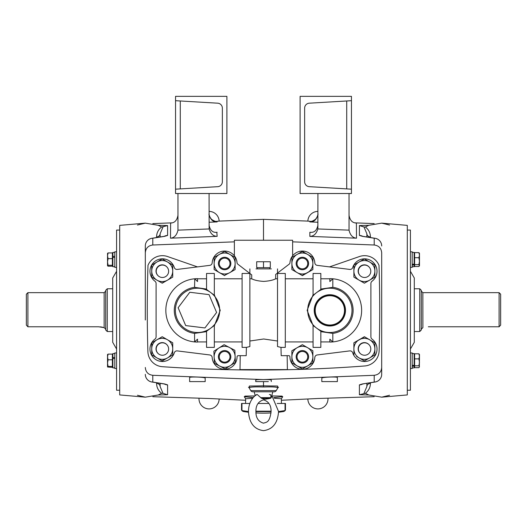 <?xml version="1.0" encoding="UTF-8"?>
<svg xmlns="http://www.w3.org/2000/svg" width="527" height="527" viewBox="0 0 527 527"><rect width="100%" height="100%" fill="white"/><g stroke="black" fill="none" stroke-linecap="round" stroke-linejoin="round"><path stroke-width="0.79" d="M206.544 289.448L214.324 295.225L214.324 273.467L206.544 273.467L206.544 289.448M219.687 310.357A22.154 22.154 0 0 0 197.533 288.203A22.154 22.154 0 0 0 175.379 310.357A22.154 22.154 0 0 0 197.533 332.511A22.154 22.154 0 0 0 219.687 310.357M194.759 278.783L197.533 281.543L197.533 278.658A31.699 31.699 0 0 0 194.759 278.783L194.575 287.34L206.544 289.066M214.324 294.758L220.24 310.357L214.324 325.956M194.575 333.387A23.214 23.214 0 0 1 194.575 287.327M313.071 325.488L320.844 331.259L320.844 347.379L313.071 347.379L313.071 325.488L307.149 310.357L313.071 294.758M320.844 289.066L332.82 287.34L332.82 278.783A31.699 31.699 0 0 1 332.82 341.918L332.636 341.931A31.699 31.699 0 0 1 329.856 342.056L329.856 339.171L332.636 341.931M332.636 278.783A31.699 31.699 0 0 0 329.856 278.658L329.856 281.543L332.82 278.783M320.844 278.783L329.856 278.783M285.298 278.783L313.071 278.783M249.87 278.783L251.722 278.783C254.422 280.199 258.408 281.075 263.698 281.398C268.987 281.069 272.979 280.199 275.667 278.783L277.518 278.783M214.324 278.783L242.097 278.783M197.533 278.783L206.544 278.783M320.844 289.448L313.071 295.225L313.071 273.467L320.844 273.467L320.844 289.448M352.01 310.357A22.154 22.154 0 0 0 329.856 288.203A22.154 22.154 0 0 0 307.702 310.357A22.154 22.154 0 0 0 329.856 332.511A22.154 22.154 0 0 0 352.01 310.357M332.82 287.327A23.214 23.214 0 0 1 332.82 333.387L320.844 331.654M271.379 268.882L256.01 268.882M246.399 347.379L242.097 347.379L242.097 273.467L249.87 273.467L249.87 346.555L246.399 347.379L246.201 355.672L238.237 355.672A1.186 1.186 0 0 0 237.051 356.851A12.444 12.444 0 0 1 224.963 369.249A12.444 12.444 0 0 1 212.19 357.55A2.787 2.787 0 0 0 209.759 354.954L177.276 350.903A2.787 2.787 0 0 0 174.279 352.82A12.444 12.444 0 0 1 155.201 359.183A12.444 12.444 0 0 1 154.978 339.072A2.787 2.787 0 0 0 156.097 336.845L156.097 283.48A2.787 2.787 0 0 0 154.978 281.247A12.444 12.444 0 0 1 155.201 261.142A12.444 12.444 0 0 1 174.279 267.499A2.787 2.787 0 0 0 177.276 269.422L209.759 265.364A2.787 2.787 0 0 0 212.19 262.769A12.444 12.444 0 0 1 224.588 251.069A12.444 12.444 0 0 1 237.025 262.723A1.976 1.976 0 0 0 237.697 264.073L251.722 274.877L251.722 278.783M194.575 278.796A31.699 31.699 0 0 0 194.575 341.918L194.575 333.374L206.544 331.654M314.224 310.357A15.632 15.632 0 0 0 329.856 325.996A15.632 15.632 0 0 0 345.488 310.357A15.632 15.632 0 0 0 329.856 294.725A15.632 15.632 0 0 0 314.224 310.357M345.086 310.357A15.23 15.23 0 0 0 329.856 295.127A15.23 15.23 0 0 0 314.626 310.357A15.23 15.23 0 0 0 329.856 325.594A15.23 15.23 0 0 0 345.086 310.357M315.205 310.357A14.657 14.657 0 0 0 329.856 325.014A14.657 14.657 0 0 0 344.513 310.357A14.657 14.657 0 0 0 329.856 295.706A14.657 14.657 0 0 0 315.205 310.357M275.667 278.783L275.667 274.468L289.303 264.073A1.976 1.976 0 0 0 289.969 262.723A12.444 12.444 0 0 1 302.412 251.069A12.444 12.444 0 0 1 314.803 262.769A2.787 2.787 0 0 0 317.241 265.364L349.724 269.422A2.787 2.787 0 0 0 352.721 267.499A12.444 12.444 0 0 1 377.016 271.273A12.444 12.444 0 0 1 372.016 281.247A2.787 2.787 0 0 0 370.896 283.48L370.896 336.845A2.787 2.787 0 0 0 372.016 339.072A12.444 12.444 0 0 1 366.482 361.344A12.444 12.444 0 0 1 352.721 352.82A2.787 2.787 0 0 0 349.724 350.903L317.241 354.954A2.787 2.787 0 0 0 314.803 357.55A12.444 12.444 0 0 1 302.037 369.249A12.444 12.444 0 0 1 289.942 356.851A1.186 1.186 0 0 0 288.756 355.672L281.187 355.672L280.99 347.379L277.518 346.555L277.518 273.467L285.298 273.467L285.298 347.379L280.99 347.379M287.149 355.672L287.393 369.605L239.996 369.605L240.24 355.672M277.518 341.015L263.698 338.993L249.87 341.015M313.071 341.931L285.298 341.931M329.856 341.931L320.844 341.931M194.759 341.931A31.699 31.699 0 0 0 197.533 342.056L197.533 339.171L194.575 341.931M206.544 341.931L197.533 341.931M242.097 341.931L214.324 341.931M332.82 341.931L332.82 333.374M214.324 347.379L214.324 325.488L206.544 331.259L206.544 347.379L214.324 347.379M209.074 213.534L209.074 213.758C208.699 214.799 209.496 216.637 211.459 219.265C214.008 221.044 215.806 221.722 216.847 221.307L216.847 221.926C212.908 221.972 210.319 219.482 209.087 214.456L209.074 213.995M234.37 255.793L234.37 240.246L263.5 240.246L263.5 219.344L219.14 221.103A10.072 10.072 0 0 0 209.074 211.406M217.144 221.294L219.14 221.103M171.848 222.868L152.85 223.593M160.129 236.966L160.129 233.731A3.887 3.234 0 0 1 156.578 236.952C156.651 232.855 158.331 229.541 161.624 227.005L158.219 225.299L167.606 225.563L167.606 235.431A7.773 7.747 180 0 0 164.187 236.359M150.953 238.52A7.773 6.192 80.8 0 1 151.842 238.296A7.773 6.192 80.8 0 1 152.79 238.23L152.79 245.002C148.219 245.608 145.729 248.21 145.314 252.822L145.314 245.971A7.773 7.74 -0 0 1 152.79 238.23L164.496 236.359L167.606 235.431M152.79 245.002L234.37 241.847M177.968 193.521L177.961 230.147L209.14 228.949C210.563 233.678 213.132 236.149 216.847 236.359L170.491 238.184L170.616 223.02M209.074 225.181C210.135 230.398 212.724 232.776 216.847 232.315L217.144 236.386M164.496 236.359A7.773 6.192 -98.9 0 0 163.587 236.419L151.842 238.296A7.773 6.192 80.8 0 1 151.842 238.29A7.773 7.773 0 0 0 145.314 245.971L145.314 300.304M164.398 236.359L163.587 236.419A7.773 6.192 -98.9 0 0 162.705 236.643M161.624 227.005L167.606 225.563M163.021 226.966L160.129 233.731M137.455 395.27L145.268 397.16L119.701 394.927L119.701 225.378L145.268 223.138L137.455 225.036M158.219 225.299L145.268 223.138M119.701 390.237L116.586 390.237L116.586 230.062L119.701 230.062M116.586 349.026L112.699 342.293L112.699 278.006L116.586 271.273M107.258 331.536L105.703 329.981L105.703 290.324L107.258 288.77L107.258 331.536L112.699 331.536M27.905 326.78L26.35 325.133L26.35 294.211L27.905 292.656L27.905 326.78L98.661 326.78L104.148 327.642L104.148 292.656L105.703 291.102M100.196 326.845L101.625 327.036M101.764 327.063L102.304 327.175M102.528 327.221L103.259 327.399M145.268 397.16L158.219 395L161.624 393.294C158.331 390.757 156.651 387.444 156.578 383.346L156.578 382.773M164.187 383.939A7.773 7.747 0 0 0 167.606 384.875L167.606 394.736L163.021 393.34L160.129 386.568A3.887 3.234 0 0 0 156.578 383.346M163.021 393.34L161.624 393.294M145.314 320.001L145.314 252.822M145.314 367.477C145.715 372.082 148.212 374.684 152.79 375.296L152.79 382.068A7.773 7.74 180 0 1 145.314 374.335A7.773 7.773 0 0 0 151.842 382.009L151.842 382.009A7.773 6.192 99.2 0 1 150.953 381.779M167.606 384.875L164.496 383.939L152.79 382.068A7.773 6.192 99.2 0 1 151.842 382.009L163.587 383.88A7.773 6.192 98.9 0 1 162.705 383.656M164.496 383.939A7.773 6.192 98.9 0 1 163.587 383.88L164.398 383.939M160.129 386.568L160.129 383.34M167.606 394.736L158.219 395M268.355 381.601L255.727 381.601L255.727 380.151C256.168 379.651 258.764 379.46 263.5 379.592L152.79 375.296M152.85 396.706L209.074 398.491L245.615 400.27M244.416 396.759L244.943 396.106L254.706 395.955M249.574 387.51L249.357 386.041L263.5 385.836L277.643 386.041L277.426 387.51M263.5 381.601L263.5 386.996C254.422 386.693 249.66 386.996 249.212 387.918L248.487 387.193L249.64 387.483M255.727 381.601L258.645 381.601M189.634 377.602C189.147 376.462 205.695 377.108 205.187 378.202L205.187 381.601L189.634 381.601L189.634 377.602M219.14 399.196A10.072 10.072 0 0 1 209.074 408.899A10.072 10.072 0 0 1 199.008 398.425M249.212 387.918L250.773 390.626L276.227 390.626L277.788 387.918C277.354 386.996 272.591 386.693 263.5 386.996M276.227 390.626A2.332 2.332 0 0 1 274.205 391.792L252.795 391.792A2.332 2.332 0 0 1 250.773 390.626M252.611 398.26L245.615 398.748L245.615 403.458M274.389 398.26L281.385 398.748L281.385 403.458M272.294 395.955L282.057 396.106L282.577 396.759M271.273 381.601L271.273 380.151C270.832 379.651 268.236 379.46 263.5 379.592M374.15 396.706L317.926 398.491L281.385 400.27M363.979 393.34L366.871 386.568A3.887 3.234 180 0 1 370.422 383.346C370.349 387.444 368.669 390.757 365.376 393.294L359.394 394.736L368.781 395L381.732 397.16L389.545 395.27M364.295 383.656A7.773 6.192 -98.9 0 1 363.413 383.88A7.773 6.192 -98.9 0 1 362.504 383.939L359.394 384.875A7.773 7.747 0 0 0 362.813 383.939M362.504 383.939L374.21 382.068L374.21 375.296C378.781 374.697 381.271 372.088 381.686 367.477L381.686 374.335A7.773 7.74 180 0 1 374.21 382.068A7.773 6.192 -99.2 0 0 375.158 382.009L375.158 382.009A7.773 7.773 0 0 0 381.686 374.335L381.686 320.001M263.5 379.578L374.21 375.296M337.366 377.602C337.853 376.462 321.305 377.108 321.813 378.202L321.813 381.601L337.366 381.601L337.366 377.602M307.86 399.196A10.072 10.072 0 0 0 317.926 408.899A10.072 10.072 0 0 0 327.992 398.425M376.047 381.779A7.773 6.192 -99.2 0 1 375.158 382.009L362.602 383.939M366.871 383.34L366.871 386.568M381.732 397.16L407.299 394.927L407.299 225.378L381.732 223.138L368.781 225.299L365.376 227.005C368.669 229.541 370.349 232.855 370.422 236.952L370.422 237.525M365.376 393.294L368.781 395M407.299 390.237L410.414 390.237L410.414 230.062L407.299 230.062M410.414 349.026L414.301 342.293L414.301 278.006L410.414 271.273M419.742 288.77L421.297 290.324L421.297 329.981L419.742 331.536L419.742 288.77L414.301 288.77M428.339 326.78C421.317 327.728 421.317 327.728 428.339 326.78C421.317 327.728 421.317 327.728 428.339 326.78L499.095 326.78L499.095 292.656L422.852 292.656L422.898 327.642M499.095 292.656L500.65 294.211L500.65 325.133L499.095 326.78M389.545 225.036L381.732 223.138M368.781 225.299L359.394 225.563L363.979 226.966L366.871 233.731A3.887 3.234 180 0 0 370.422 236.952M363.979 226.966L365.376 227.005M381.686 300.304L381.686 252.822C381.284 248.224 378.788 245.615 374.21 245.002L292.63 241.847M374.21 245.002L374.21 238.23A7.773 7.74 -0 0 1 381.686 245.971A7.773 7.773 0 0 0 375.158 238.29A7.773 6.192 -80.8 0 1 375.158 238.296A7.773 6.192 -80.8 0 1 376.047 238.52M374.21 238.23A7.773 6.192 -80.8 0 1 375.158 238.29L363.413 236.419A7.773 6.192 98.9 0 0 362.504 236.359L374.21 238.23M364.295 236.643A7.773 6.192 98.9 0 0 363.413 236.419L362.602 236.359M362.813 236.359A7.773 7.747 180 0 0 359.394 235.431L362.504 236.359M366.871 233.731L366.871 236.966M381.686 367.477L381.686 252.822M263.5 219.344L307.86 221.103A10.072 10.072 0 0 1 317.926 211.406M355.152 222.868L374.15 223.593M317.926 213.995L317.926 214.456C316.681 219.482 314.092 221.972 310.153 221.926L309.856 221.294L307.86 221.103M309.856 221.294L310.153 221.307C311.193 221.735 313.012 221.037 315.594 219.219C317.511 216.617 318.288 214.792 317.926 213.758L317.926 213.534M356.384 223.02L356.509 238.184L309.856 236.386L309.856 232.282L310.482 232.335M309.856 236.386L310.153 236.359C313.868 236.149 316.437 233.678 317.86 228.949L349.039 230.147L349.032 193.521M349.032 215.326C349.994 220.464 352.484 223.026 356.509 223.026L356.443 223.026M356.509 238.184C352.662 237.802 350.172 235.128 349.039 230.147M317.926 193.521L317.86 228.949M310.153 232.315C314.276 232.776 316.865 230.398 317.926 225.181M177.961 230.147C176.828 235.128 174.338 237.802 170.491 238.184M177.968 215.326C177.006 220.464 174.516 223.026 170.491 223.026L170.557 223.026M209.14 228.949L209.074 193.521M216.518 232.335L216.847 232.315M248.461 412.233A122.257 122.257 0 0 1 244.06 411.607A3.01 3.01 0 0 1 241.537 410.052L241.952 410.566L241.537 410.052L241.537 403.458L241.952 403.458L241.537 403.458M278.539 412.233A122.257 122.257 0 0 0 282.94 411.607A3.01 3.01 0 0 0 285.463 410.052L285.048 410.566L278.552 411.574M255.97 412.924A122.257 122.257 0 0 0 262.795 413.155L264.205 413.155A122.257 122.257 0 0 0 271.03 412.924M244.06 411.607L248.448 411.607M255.911 411.607L271.089 411.607M278.552 411.607L282.94 411.607M285.463 410.052L285.463 403.458L277.162 403.458M271.082 411.185L255.918 411.185M268.915 403.458L258.085 403.458M248.448 411.574L241.952 410.566L241.952 403.458L249.838 403.458M269.337 394.499L270.667 394.67L271.036 397.635L270.404 398.307L264.785 399.341L261.517 398.307L257.163 394.446L256.333 394.67L255.819 395.5M310.166 221.92A7.773 7.773 0 0 1 310.153 221.307M112.389 366.95L112.857 366.95L112.857 367.886L114.8 367.886L114.8 352.958L114.8 353.577L112.857 353.577L112.857 354.513L112.389 354.513M112.857 258.342L112.857 266.721L114.8 266.721L114.8 267.347L114.8 251.794L114.8 252.413L112.857 252.413L112.857 256.32L114.8 256.32M414.611 354.513L414.143 354.513L414.143 353.577L412.2 353.577L412.2 368.511L412.2 367.886L414.143 367.886L414.143 366.95L414.611 366.95M412.2 264.218L414.143 264.218L414.143 252.413L412.2 252.413L412.2 251.794L412.2 267.347L412.2 266.721L414.143 266.721L414.143 265.009L412.2 265.009M414.143 353.577L414.143 367.886M414.143 365.382L412.2 365.382M414.143 366.173L412.2 366.173M414.143 252.413L414.143 266.721M112.857 367.886L112.857 353.577M112.857 358.518L114.8 358.518M112.857 357.484L114.8 357.484M112.857 266.721L112.857 252.413M112.857 257.354L114.8 257.354M419.347 366.311L419.472 354.724L418.912 353.795L419.472 356.331L419.472 354.513L419.34 357.51M419.34 363.953L419.472 356.331L418.912 358.867L419.472 362.339L418.912 365.81L419.472 366.739L418.912 367.675L414.611 367.675L414.611 365.81L418.912 365.81M419.347 355.158L418.912 353.795L414.611 353.795L414.611 365.81L414.611 358.867L418.912 358.867M419.347 360.731L419.472 359.124M419.472 265.575L418.912 266.51L419.472 265.575L419.472 261.175L418.912 264.646L419.34 266.01L419.472 265.575M418.912 257.703L419.472 261.175L419.472 255.167L418.912 257.703L414.611 257.703L414.611 252.631L418.912 252.631L419.472 255.167L419.472 253.349L418.912 252.631L419.472 253.559M418.912 266.51L414.611 266.51L414.611 264.646L418.912 264.646M414.611 264.646L414.611 257.703M107.528 363.116L107.528 366.897L108.088 366.43L107.528 363.116L108.088 359.796L107.528 356.95L108.088 354.098L107.528 354.513L107.528 364.519M108.088 359.796L112.389 359.796L112.389 354.098L108.088 354.098L107.528 354.566M112.389 359.796L112.389 367.365L107.561 367.009M112.389 366.43L108.088 366.43M107.528 253.401L108.088 252.934L107.528 253.349L107.528 255.786L108.088 252.934L112.389 252.934L112.389 266.201L108.088 266.201L107.528 265.786M107.528 261.952L108.088 258.632L107.528 255.786L107.528 265.733L108.088 266.201L107.528 265.733L108.088 265.265L107.528 261.952L107.528 263.355M112.389 265.265L108.088 265.265M112.389 258.632L108.088 258.632M197.467 266.899L167.527 256.53A15.599 15.599 0 0 0 147.988 265.338A1398.269 1398.269 0 0 0 147.889 351.608A15.599 15.599 0 0 0 162.408 366.706A1398.269 1398.269 0 0 0 364.724 365.969A15.599 15.599 0 0 0 379.13 350.863A1398.269 1398.269 0 0 0 379.005 265.338A15.599 15.599 0 0 0 359.473 256.53L329.527 266.899M263.5 240.246L292.63 240.246L292.63 255.793M185.695 325.581L178.126 307.735L189.792 292.261L209.035 294.626L216.604 312.471L204.937 327.946L185.695 325.581M368.887 344.553A6.219 6.219 0 0 0 358.162 348.841A6.219 6.219 0 0 0 360.376 353.597M364.598 336.845L353.887 342.781L353.887 354.902L353.887 342.781L364.381 336.72L374.875 342.781L374.875 348.841A10.494 10.494 0 0 0 359.131 339.75A10.494 10.494 0 0 0 359.131 357.932A10.494 10.494 0 0 0 369.631 357.932L364.381 360.962L356.621 356.476M374.875 348.841L374.875 354.902L369.631 357.932A10.494 10.494 0 0 0 364.381 338.341A10.494 10.494 0 0 0 353.887 348.841A10.494 10.494 0 0 1 359.131 339.75M374.875 342.781L369.631 339.75M359.131 357.932L364.381 360.962M219.377 254.409L214.127 257.44L224.621 251.379L235.121 257.44L235.121 263.5A10.494 10.494 0 0 0 219.377 254.409A10.494 10.494 0 0 0 219.377 272.591L214.344 269.686M214.127 257.44L214.127 269.56M224.621 275.621L219.377 272.591A10.494 10.494 0 0 0 229.871 272.591L224.403 275.489M235.121 269.56L229.871 272.591A10.494 10.494 0 0 0 235.121 263.5L235.121 269.56M235.121 257.44L229.871 254.409M224.845 251.504L224.403 251.504M219.377 272.591A10.494 10.494 0 0 0 229.871 272.591M234.858 350.31L224.12 344.691L234.858 350.31L235.108 356.364A10.494 10.494 0 0 0 219.001 347.939A10.494 10.494 0 0 0 219.759 366.107L214.614 363.413M213.883 351.186L224.12 344.691L213.883 351.186L214.384 363.294M225.128 368.913L219.759 366.107L225.128 368.913L230.246 365.666A10.494 10.494 0 0 0 235.108 356.364L235.365 362.424L230.246 365.666A10.494 10.494 0 0 0 235.108 356.364M219.759 366.107A10.494 10.494 0 0 0 230.246 365.666M229.489 347.504A10.494 10.494 0 0 0 219.001 347.939M166.776 344.599A6.219 6.219 0 0 0 156.005 348.841A6.219 6.219 0 0 0 158.166 353.558M151.947 342.655L151.73 348.841L151.73 342.781L162.224 336.72L172.724 342.781L172.724 348.841A10.494 10.494 0 0 0 156.974 339.75A10.494 10.494 0 0 0 156.974 357.932L151.73 354.902L156.974 357.932A10.494 10.494 0 0 0 167.474 357.932L162.224 360.962L156.974 357.932M151.73 348.841L151.73 354.645M162.006 360.83L167.474 357.932A10.494 10.494 0 0 0 172.724 348.841L172.724 354.902L167.474 357.932A10.494 10.494 0 0 0 172.724 348.841L172.724 342.781M162.224 336.72L156.974 339.75M172.724 348.841A10.494 10.494 0 0 0 167.474 339.75M359.131 261.978L353.887 265.009L359.131 261.978A10.494 10.494 0 0 0 359.131 280.16A10.494 10.494 0 0 0 374.875 271.069A10.494 10.494 0 0 0 369.631 261.978L374.875 265.009L374.875 271.069A10.494 10.494 0 0 0 359.131 261.978L364.381 258.948L369.631 261.978M353.887 271.069L353.887 277.13L359.131 280.16L353.887 277.13L353.887 265.009M374.875 271.069L374.875 277.13L369.631 280.16L364.381 283.19L359.131 280.16M369.137 267.057A6.219 6.219 0 0 0 358.162 271.069A6.219 6.219 0 0 0 360.093 275.575M312.873 263.5A10.494 10.494 0 0 0 297.129 254.409L291.879 257.44L302.379 251.379L307.623 254.409A10.494 10.494 0 0 0 291.879 263.5A10.494 10.494 0 0 0 297.129 272.591L291.879 269.56L297.129 272.591A10.494 10.494 0 0 0 307.623 272.591L302.379 275.621L297.129 272.591A10.494 10.494 0 0 0 312.873 263.5A10.494 10.494 0 0 0 307.623 254.409L312.873 257.44L312.873 269.56L307.623 272.591M291.879 257.44L291.879 269.56M302.155 275.489L312.873 269.56M307.623 254.409L302.155 251.504M312.873 356.805L312.873 362.866L307.623 365.896A10.494 10.494 0 0 0 312.873 356.805L312.873 350.745L302.379 344.684L312.873 350.745L312.873 356.805A10.494 10.494 0 0 0 297.129 347.715A10.494 10.494 0 0 0 297.129 365.896L291.879 362.866L297.129 365.896A10.494 10.494 0 0 0 307.623 365.896L302.379 368.926L297.129 365.896M291.879 350.745L302.379 344.684L291.879 350.745L291.879 362.866M172.724 271.069A10.494 10.494 0 0 1 167.474 280.16A10.494 10.494 0 0 0 167.474 261.978A10.494 10.494 0 0 0 156.974 261.978L162.224 258.948L172.724 265.009L172.724 277.13L162.224 283.19L151.73 277.13L151.73 271.069A10.494 10.494 0 0 0 167.474 280.16L172.724 277.13L172.724 271.069A10.494 10.494 0 0 0 167.474 261.978M166.98 267.057A6.219 6.219 0 0 0 156.005 271.069A6.219 6.219 0 0 0 157.935 275.575M162.006 283.058L164.958 281.609M156.974 261.978A10.494 10.494 0 0 0 151.73 271.069L151.73 265.009L156.974 261.978L151.73 265.009M346.713 100.98L346.713 188.897M351.45 100.697L351.45 189.173L309.29 186.683A4.941 4.941 0 0 1 304.646 181.756L304.646 108.114A4.941 4.941 0 0 1 309.29 103.187L351.45 100.697L351.45 96.349L300.1 96.349L300.1 193.521L351.45 193.521L351.45 189.173M175.55 189.173L175.55 96.349L226.9 96.349L226.9 193.521L175.55 193.521L175.55 189.173L217.71 186.683A4.941 4.941 0 0 0 222.354 181.756L222.354 108.114A4.941 4.941 0 0 0 217.71 103.187L175.55 100.697M180.287 188.897L180.287 100.98M370.514 347.181A6.212 6.212 0 0 0 362.734 343.097A6.212 6.212 0 0 0 358.65 350.87A6.212 6.212 0 0 0 366.423 354.961A6.212 6.212 0 0 0 370.514 347.181M167.797 352.135A6.212 6.212 0 0 0 165.531 343.65A6.212 6.212 0 0 0 157.039 345.916A6.212 6.212 0 0 0 159.312 354.407A6.212 6.212 0 0 0 167.797 352.135M366.535 265.377A6.212 6.212 0 0 0 358.683 269.31A6.212 6.212 0 0 0 362.616 277.169A6.212 6.212 0 0 0 370.468 273.236A6.212 6.212 0 0 0 366.535 265.377M167.434 274.936A6.212 6.212 0 0 0 166.084 266.254A6.212 6.212 0 0 0 157.402 267.611A6.212 6.212 0 0 0 158.759 276.293A6.212 6.212 0 0 0 167.434 274.936M227.657 267.92A5.362 5.362 0 0 1 220.2 266.53A5.362 5.362 0 0 1 221.59 259.073A5.362 5.362 0 0 1 229.047 260.463A5.362 5.362 0 0 1 227.657 267.92M228.145 268.625A6.219 6.219 0 0 1 219.495 267.018A6.219 6.219 0 0 1 221.103 258.368A6.219 6.219 0 0 1 229.752 259.976A6.219 6.219 0 0 1 228.145 268.625M305.245 268.032A5.362 5.362 0 0 1 297.841 266.366A5.362 5.362 0 0 1 299.514 258.961A5.362 5.362 0 0 1 306.912 260.634A5.362 5.362 0 0 1 305.245 268.032M305.7 268.757A6.219 6.219 0 0 1 297.116 266.82A6.219 6.219 0 0 1 299.053 258.237A6.219 6.219 0 0 1 307.636 260.173A6.219 6.219 0 0 1 305.7 268.757M222.17 352.036A5.362 5.362 0 0 1 229.39 354.348A5.362 5.362 0 0 1 227.078 361.575A5.362 5.362 0 0 1 219.851 359.256A5.362 5.362 0 0 1 222.17 352.036M221.775 351.272A6.219 6.219 0 0 1 230.154 353.96A6.219 6.219 0 0 1 227.466 362.332A6.219 6.219 0 0 1 219.094 359.651A6.219 6.219 0 0 1 221.775 351.272M307.702 356.18A5.362 5.362 0 0 1 302.999 362.128A5.362 5.362 0 0 1 297.05 357.425A5.362 5.362 0 0 1 301.754 351.476A5.362 5.362 0 0 1 307.702 356.18M308.558 356.081A6.219 6.219 0 0 1 303.097 362.984A6.219 6.219 0 0 1 296.2 357.523A6.219 6.219 0 0 1 301.655 350.626A6.219 6.219 0 0 1 308.558 356.081M256.689 267.663L256.689 261.741L263.5 261.741L263.5 267.663L256.689 267.663M263.5 267.663L270.311 267.663L270.311 261.741L263.5 261.741M217.144 221.926L209.074 222.236M215.886 232.335L217.144 232.282M156.578 237.525L156.578 236.952M359.394 394.736L359.394 384.875M370.422 382.773L370.422 383.346M359.394 235.431L359.394 225.563M309.856 232.282L311.114 232.335M317.926 222.236L309.856 221.926M285.048 410.566L285.048 403.458M271.036 397.635L261.023 397.635M270.404 398.307L261.517 398.307M249.87 273.454L249.87 268.882M277.518 273.058L277.518 268.882M27.905 292.656L104.148 292.656M104.148 327.642L105.703 329.197M107.258 288.77L112.699 288.77M277.788 387.918L278.513 387.193L277.36 387.483M245.615 398.748L244.258 396.693L253.164 397.569M281.385 398.748L282.742 396.693L273.836 397.569M419.742 331.536L414.301 331.536M422.852 292.656L421.297 291.102M422.852 327.642L421.297 329.197M256.333 394.67C251.221 398.537 248.592 404.15 248.448 411.521C249.245 423.069 254.264 429.446 263.5 430.651C272.736 429.446 277.755 423.069 278.552 411.521L271.827 395.546M255.911 411.521C255.812 405.296 258.342 401.409 263.5 399.855C268.658 401.409 271.188 405.296 271.089 411.521C269.646 423.155 266.181 422.127 263.5 423.181C258.342 421.633 255.812 417.746 255.911 411.521M267.769 398.867L270.549 398.307L271.267 397.635L272.828 391.792M255.173 395.546L254.172 391.792M116.586 368.511L114.8 368.511M116.586 352.958L114.8 352.958M116.586 267.347L114.8 267.347L116.586 267.347M116.586 251.794L114.8 251.794L116.586 251.794M410.414 352.958L412.2 352.958M410.414 368.511L412.2 368.511M410.414 251.794L412.2 251.794M410.414 267.347L412.2 267.347M414.143 253.349L414.611 253.349M414.143 265.786L414.611 265.786M269.771 268.882L269.804 267.663M257.229 268.882L257.196 267.663"/></g></svg>
